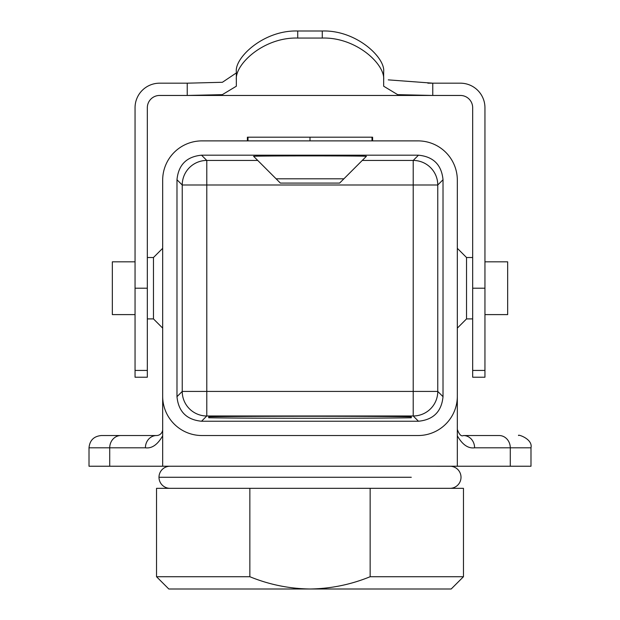 <?xml version="1.0" encoding="UTF-8"?>
<svg xmlns="http://www.w3.org/2000/svg" width="620" height="620" viewBox="0 0 620 620"><rect width="100%" height="100%" fill="white"/><g stroke="black" fill="none" stroke-linecap="round" stroke-linejoin="round"><path stroke-width="0.93" d="M236.336 72.935L222.41 82.282L187.232 83.181L159.603 83.181A24.552 24.552 0 0 0 135.052 107.741L135.052 377.224L147.327 377.224L147.327 107.741A12.276 12.276 0 0 1 159.603 95.457L432.768 95.457L397.676 94.651L383.664 86.211L383.664 79.802C385.276 64.294 356.136 37.037 322.276 38.06L297.724 38.06L297.724 31L322.276 31C356.399 29.923 385.446 57.776 383.664 71.765L383.664 79.802M427.846 83.181L460.396 83.181A24.552 24.552 0 0 1 484.949 107.741L484.949 377.224L472.673 377.224L472.673 370.427L484.949 370.427M297.724 38.06C263.864 37.037 234.724 64.294 236.336 79.802L236.336 86.211L222.324 94.651L187.232 95.457L187.232 83.181L188.457 83.181M188.457 95.457L431.543 95.457M472.673 370.427L472.673 107.741A12.276 12.276 0 0 0 460.396 95.457L432.768 95.457L432.768 83.181L388.283 79.871M236.336 79.802L236.336 71.765C234.554 57.776 263.601 29.923 297.724 31M147.343 107.121L147.327 107.741M472.673 107.741L472.657 107.121M484.949 314.603L507.664 314.603L507.664 261.818L484.949 261.818M472.673 257.517L466.535 257.517L457.328 248.31L457.328 180.172A39.285 39.285 0 0 0 418.035 140.887L201.965 140.887A39.285 39.285 0 0 0 162.673 180.172L162.673 396.25A39.285 39.285 0 0 0 201.965 435.535L418.035 435.535A39.285 39.285 0 0 0 457.328 396.25L457.328 180.172M472.673 318.905L466.535 318.905L466.535 257.517M466.535 318.905L457.328 328.112L457.328 435.806C462.381 444.672 468.131 448.679 474.594 447.811A12.276 11.129 -90 0 0 463.466 435.535L499.154 435.535C525.055 435.535 525.055 435.535 499.154 435.535A12.276 11.129 -90 0 1 510.283 447.811L510.283 466.232L457.328 466.232L457.328 396.25M418.469 155.186C433.38 156.643 441.564 164.827 443.021 179.746L437.767 184.993L437.767 391.429L182.233 391.429L176.979 396.676L176.979 179.746C178.436 164.827 186.62 156.643 201.531 155.186L418.469 155.186L413.214 160.441L413.214 415.981L206.786 415.981L201.531 421.236L418.469 421.236C433.38 419.779 441.564 411.587 443.021 396.676L437.767 391.429A24.552 24.552 -45 0 1 413.214 415.981L418.469 421.236M443.021 179.746L443.021 396.676M176.979 396.676C178.436 411.587 186.62 419.779 201.531 421.236M208.715 417.771L208.715 416.764C248.225 416.09 371.775 416.09 411.285 416.764L411.285 417.771C371.775 418.446 248.225 418.446 208.715 417.771M145.406 447.811A12.276 11.129 -90 0 1 156.535 435.535L120.846 435.535A12.276 11.129 90 0 0 109.717 447.811L145.406 447.811C151.869 448.679 157.619 444.672 162.673 435.806L162.673 328.112L153.466 318.905L153.466 257.517L162.673 248.31L162.673 180.172M89.086 447.811L109.717 447.811L109.717 466.232L162.673 466.232L162.673 396.25M201.531 155.186L206.786 160.441L257.734 160.441M253.665 156.364C249.565 155.728 370.435 155.728 366.335 156.364L339.613 183.094L280.387 183.094L253.665 156.364M343.899 178.808L276.101 178.808M329.646 178.808L290.354 178.808L329.646 178.808M176.979 179.746L182.233 184.993A24.552 24.552 135 0 1 206.786 160.441L206.786 184.993L437.767 184.993A24.552 24.552 -135 0 0 413.214 160.441L362.266 160.441M457.328 429.505L457.328 429.396C459.226 434.612 461.272 436.658 463.466 435.535M109.717 466.232L89.009 466.232L89.009 447.811C89.737 440.355 93.829 436.263 101.292 435.535L156.535 435.535A6.138 6.138 0 0 0 162.673 429.396M162.673 466.232L457.328 466.232M474.594 447.811L530.991 447.811L530.991 466.232L510.283 466.232M247.388 140.887L247.388 137.198L310 137.198L310 140.887M372 140.887L372 137.198L310 137.198M372 137.198L372.612 137.198L372.612 140.887M463.466 488.328L463.466 576.724L451.189 589L168.81 589L156.535 576.724L249.852 576.724C269.158 584.614 289.207 588.706 310 589C330.793 588.706 350.843 584.614 370.148 576.724L370.148 488.328L156.953 488.328M463.047 488.328L370.148 488.328M463.466 576.724L370.148 576.724M249.852 488.328L249.852 576.724M310 488.328L450.562 488.312A11.052 11.052 0 0 0 461.009 477.276A11.052 11.052 0 0 0 450.554 466.248L310 466.232M170.043 488.328A11.052 11.052 0 0 1 158.991 477.276A11.052 11.052 0 0 1 170.043 466.232M147.327 318.905L153.466 318.905M147.327 257.517L153.466 257.517M135.052 261.818L112.336 261.818L112.336 314.603L135.052 314.603M322.276 31L322.276 38.06M135.052 370.427L147.327 370.427M135.052 288.207L147.327 288.207M472.673 288.207L484.949 288.207M182.233 391.429L182.233 184.993L206.786 184.993L206.786 415.981A24.552 24.552 -135 0 1 182.233 391.429M248 140.887L248 137.198M411.285 477.276L158.991 477.276M156.535 488.328L156.535 576.724M530.991 447.811C533.053 438.696 516.855 433.884 518.599 435.535"/></g></svg>
